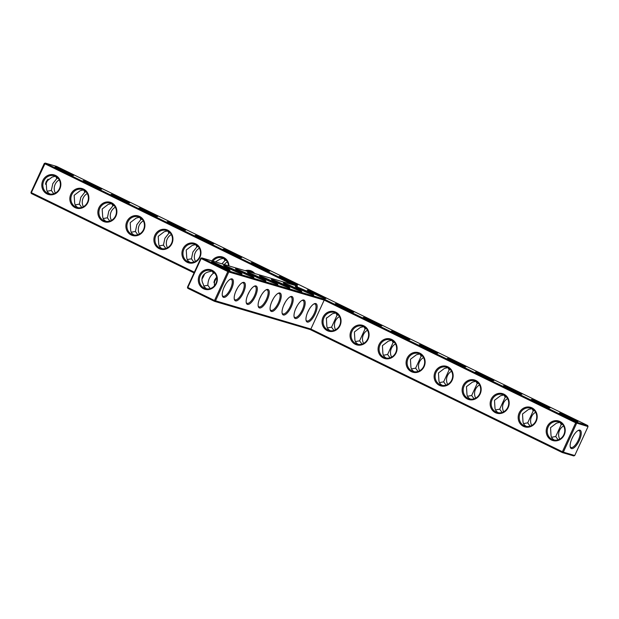 <?xml version="1.0" encoding="UTF-8"?>
<svg xmlns="http://www.w3.org/2000/svg" width="619" height="619" viewBox="0 0 619 619"><rect width="100%" height="100%" fill="white"/><g stroke="black" fill="none" stroke-linecap="round" stroke-linejoin="round"><path stroke-width="0.93" d="M200.757 258.301L187.449 287.247L187.781 288.307L214.46 301.314L310.15 329.532L562.338 452.566L573.728 455.917L574.734 455.522L563.352 452.164L562.338 452.566L562.392 451.746L563.352 452.164L576.66 423.218L576.328 422.158L324.139 299.124L228.442 270.913L201.771 257.899L200.757 258.301L201.144 258.541L187.828 287.487L187.449 287.247M214.05 281.606A10.19 3.745 116 0 0 215.791 278.155M202.088 278.078A10.19 3.745 116 0 0 203.829 274.627M44.266 163.478L45.272 163.083L31.337 192.671L30.95 192.432L44.266 163.478L292.547 284.663M194.049 272.894L31.29 193.484L31.337 192.671L194.366 272.205M42.812 180.547A10.19 9.463 -73.6 0 0 51.911 194.792A10.19 9.463 -73.6 0 0 59.269 178.775A10.19 9.463 -73.6 0 0 42.812 180.547M70.837 194.219A10.19 9.463 -73.6 0 0 79.928 208.456A10.19 9.463 -73.6 0 0 87.294 192.447A10.19 9.463 -73.6 0 0 70.837 194.219M98.854 207.891A10.19 9.463 -73.6 0 0 107.946 222.128A10.19 9.463 -73.6 0 0 115.312 206.119A10.19 9.463 -73.6 0 0 98.854 207.891M126.872 221.563A10.19 9.463 -73.6 0 0 135.971 235.8A10.19 9.463 -73.6 0 0 143.337 219.791A10.19 9.463 -73.6 0 0 126.872 221.563M154.897 235.228A10.19 9.463 -73.6 0 0 163.989 249.472A10.19 9.463 -73.6 0 0 171.355 233.456A10.19 9.463 -73.6 0 0 154.897 235.228M182.915 248.9A10.19 9.463 -73.6 0 0 192.014 263.137A10.19 9.463 -73.6 0 0 199.38 247.128A10.19 9.463 -73.6 0 0 182.915 248.9M228.968 265.915A10.19 9.463 -73.6 0 0 222.337 256.955A10.19 9.463 -73.6 0 0 211.907 260.885M254.719 273.505A10.19 9.463 -73.6 0 0 245.132 270.681M324.139 299.124L324.186 300.099L310.87 329.045L214.507 300.501L214.46 301.314L215.466 300.919L228.782 271.965L228.442 270.913L227.823 271.555L228.782 271.965L324.186 300.099L575.701 422.8L588.05 426.568L587.71 425.516L56.662 166.434L45.272 163.083L297.46 286.11L201.771 257.899L201.144 258.541L227.823 271.555L214.507 300.501L187.828 287.487L187.781 288.307M213.919 282.635A9.386 3.451 116 0 0 216.557 277.405M201.956 279.107A9.386 3.451 116 0 0 204.595 273.877M43.771 180.965A9.386 8.712 -73.6 0 0 48.963 193.793A9.386 8.712 -73.6 0 0 59.973 187.255A9.386 8.712 -73.6 0 0 54.271 175.788A9.386 8.712 -73.6 0 0 43.771 180.965M71.796 194.629A9.386 8.712 -73.6 0 0 76.98 207.466A9.386 8.712 -73.6 0 0 87.999 200.927A9.386 8.712 -73.6 0 0 82.296 189.46A9.386 8.712 -73.6 0 0 71.796 194.629M99.814 208.301A9.386 8.712 -73.6 0 0 105.006 221.13A9.386 8.712 -73.6 0 0 116.016 214.592A9.386 8.712 -73.6 0 0 110.314 203.125A9.386 8.712 -73.6 0 0 99.814 208.301M127.831 221.973A9.386 8.712 -73.6 0 0 133.023 234.802A9.386 8.712 -73.6 0 0 144.041 228.264A9.386 8.712 -73.6 0 0 138.339 216.797A9.386 8.712 -73.6 0 0 127.831 221.973M155.856 235.646A9.386 8.712 -73.6 0 0 161.048 248.474A9.386 8.712 -73.6 0 0 172.059 241.936A9.386 8.712 -73.6 0 0 166.356 230.469A9.386 8.712 -73.6 0 0 155.856 235.646M183.874 249.31A9.386 8.712 -73.6 0 0 189.066 262.147A9.386 8.712 -73.6 0 0 200.076 255.608A9.386 8.712 -73.6 0 0 194.374 244.134A9.386 8.712 -73.6 0 0 183.874 249.31M228.488 265.775A9.386 8.712 -73.6 0 0 222.399 257.806A9.386 8.712 -73.6 0 0 212.959 261.195M253.45 273.134A9.386 8.712 -73.6 0 0 250.416 271.478A9.386 8.712 -73.6 0 0 246.973 271.223M587.71 425.516L576.328 422.158L575.701 422.8L562.392 451.746L310.87 329.045L310.15 329.532M560.164 413.175A10.19 0.588 24.7 0 0 559.421 413.105A10.19 0.588 24.7 0 0 568.435 417.864A10.19 0.588 24.7 0 0 577.914 421.609A10.19 0.588 24.7 0 0 570.919 417.724A10.19 0.588 24.7 0 0 560.164 413.175M532.139 399.503A10.19 0.588 24.7 0 0 531.404 399.441A10.19 0.588 24.7 0 0 540.418 404.192A10.19 0.588 24.7 0 0 549.889 407.936A10.19 0.588 24.7 0 0 542.894 404.052A10.19 0.588 24.7 0 0 532.139 399.503M504.121 385.83A10.19 0.588 24.7 0 0 503.379 385.769A10.19 0.588 24.7 0 0 512.393 390.519A10.19 0.588 24.7 0 0 521.871 394.272A10.19 0.588 24.7 0 0 514.876 390.388A10.19 0.588 24.7 0 0 504.121 385.83M476.104 372.158A10.19 0.588 24.7 0 0 475.361 372.096A10.19 0.588 24.7 0 0 484.375 376.847A10.19 0.588 24.7 0 0 493.846 380.6A10.19 0.588 24.7 0 0 486.851 376.716A10.19 0.588 24.7 0 0 476.104 372.158M448.079 358.494A10.19 0.588 24.7 0 0 447.344 358.424A10.19 0.588 24.7 0 0 456.35 363.183A10.19 0.588 24.7 0 0 465.828 366.928A10.19 0.588 24.7 0 0 458.834 363.043A10.19 0.588 24.7 0 0 448.079 358.494M420.061 344.822A10.19 0.588 24.7 0 0 419.318 344.76A10.19 0.588 24.7 0 0 428.333 349.511A10.19 0.588 24.7 0 0 437.803 353.263A10.19 0.588 24.7 0 0 430.816 349.379A10.19 0.588 24.7 0 0 420.061 344.822M392.036 331.15A10.19 0.588 24.7 0 0 391.301 331.088A10.19 0.588 24.7 0 0 400.307 335.838A10.19 0.588 24.7 0 0 409.786 339.591A10.19 0.588 24.7 0 0 402.791 335.707A10.19 0.588 24.7 0 0 392.036 331.15M364.018 317.485A10.19 0.588 24.7 0 0 363.276 317.415A10.19 0.588 24.7 0 0 372.29 322.174A10.19 0.588 24.7 0 0 381.761 325.919A10.19 0.588 24.7 0 0 374.774 322.035A10.19 0.588 24.7 0 0 364.018 317.485M335.993 303.813A10.19 0.588 24.7 0 0 335.258 303.743A10.19 0.588 24.7 0 0 344.272 308.502A10.19 0.588 24.7 0 0 353.743 312.247A10.19 0.588 24.7 0 0 346.748 308.363A10.19 0.588 24.7 0 0 335.993 303.813M272.089 279.564A10.19 0.588 24.7 0 0 271.354 279.494A10.19 0.588 24.7 0 0 280.361 284.253A10.19 0.588 24.7 0 0 289.839 287.997A10.19 0.588 24.7 0 0 282.844 284.113A10.19 0.588 24.7 0 0 272.089 279.564M307.976 290.141A10.19 0.588 24.7 0 0 307.233 290.079A10.19 0.588 24.7 0 0 316.247 294.83A10.19 0.588 24.7 0 0 325.726 298.582A10.19 0.588 24.7 0 0 318.731 294.698A10.19 0.588 24.7 0 0 307.976 290.141M279.95 276.469A10.19 0.588 24.7 0 0 279.215 276.407A10.19 0.588 24.7 0 0 288.23 281.158A10.19 0.588 24.7 0 0 297.7 284.91A10.19 0.588 24.7 0 0 290.706 281.026A10.19 0.588 24.7 0 0 279.95 276.469M251.933 262.804A10.19 0.588 24.7 0 0 251.19 262.735A10.19 0.588 24.7 0 0 260.204 267.493A10.19 0.588 24.7 0 0 269.683 271.238A10.19 0.588 24.7 0 0 262.688 267.354A10.19 0.588 24.7 0 0 251.933 262.804M223.908 249.132A10.19 0.588 24.7 0 0 223.173 249.062A10.19 0.588 24.7 0 0 232.187 253.821A10.19 0.588 24.7 0 0 241.658 257.566A10.19 0.588 24.7 0 0 234.663 253.682A10.19 0.588 24.7 0 0 223.908 249.132M195.89 235.46A10.19 0.588 24.7 0 0 195.147 235.398A10.19 0.588 24.7 0 0 204.162 240.149A10.19 0.588 24.7 0 0 213.64 243.901A10.19 0.588 24.7 0 0 206.645 240.017A10.19 0.588 24.7 0 0 195.89 235.46M296.014 286.612A10.19 0.588 24.7 0 0 295.271 286.551A10.19 0.588 24.7 0 0 304.285 291.301A10.19 0.588 24.7 0 0 313.763 295.054A10.19 0.588 24.7 0 0 306.769 291.17A10.19 0.588 24.7 0 0 296.014 286.612M167.873 221.788A10.19 0.588 24.7 0 0 167.13 221.726A10.19 0.588 24.7 0 0 176.144 226.477A10.19 0.588 24.7 0 0 185.615 230.229A10.19 0.588 24.7 0 0 178.62 226.345A10.19 0.588 24.7 0 0 167.873 221.788M139.848 208.123A10.19 0.588 24.7 0 0 139.113 208.054A10.19 0.588 24.7 0 0 148.119 212.812A10.19 0.588 24.7 0 0 157.597 216.557A10.19 0.588 24.7 0 0 150.603 212.673A10.19 0.588 24.7 0 0 139.848 208.123M111.83 194.451A10.19 0.588 24.7 0 0 111.087 194.381A10.19 0.588 24.7 0 0 120.101 199.14A10.19 0.588 24.7 0 0 129.572 202.885A10.19 0.588 24.7 0 0 122.585 199.001A10.19 0.588 24.7 0 0 111.83 194.451M83.805 180.779A10.19 0.588 24.7 0 0 83.07 180.717A10.19 0.588 24.7 0 0 92.076 185.468A10.19 0.588 24.7 0 0 101.555 189.221A10.19 0.588 24.7 0 0 94.56 185.336A10.19 0.588 24.7 0 0 83.805 180.779M55.787 167.107A10.19 0.588 24.7 0 0 55.045 167.045A10.19 0.588 24.7 0 0 64.059 171.796A10.19 0.588 24.7 0 0 73.529 175.548A10.19 0.588 24.7 0 0 66.543 171.664A10.19 0.588 24.7 0 0 55.787 167.107M284.051 283.084A10.19 0.588 24.7 0 0 283.309 283.022A10.19 0.588 24.7 0 0 292.323 287.773A10.19 0.588 24.7 0 0 301.801 291.526A10.19 0.588 24.7 0 0 294.806 287.642A10.19 0.588 24.7 0 0 284.051 283.084M260.127 276.035A10.19 0.588 24.7 0 0 259.392 275.966A10.19 0.588 24.7 0 0 268.398 280.724A10.19 0.588 24.7 0 0 277.877 284.469A10.19 0.588 24.7 0 0 270.882 280.585A10.19 0.588 24.7 0 0 260.127 276.035M248.165 272.507A10.19 0.588 24.7 0 0 247.43 272.445A10.19 0.588 24.7 0 0 256.436 277.196A10.19 0.588 24.7 0 0 265.915 280.949A10.19 0.588 24.7 0 0 258.92 277.064A10.19 0.588 24.7 0 0 248.165 272.507M236.203 268.979A10.19 0.588 24.7 0 0 235.468 268.917A10.19 0.588 24.7 0 0 244.482 273.668A10.19 0.588 24.7 0 0 253.952 277.42A10.19 0.588 24.7 0 0 246.958 273.536A10.19 0.588 24.7 0 0 236.203 268.979M224.24 265.45A10.19 0.588 24.7 0 0 223.505 265.389A10.19 0.588 24.7 0 0 232.52 270.139A10.19 0.588 24.7 0 0 241.99 273.892A10.19 0.588 24.7 0 0 234.996 270.008A10.19 0.588 24.7 0 0 224.24 265.45M212.278 261.93A10.19 0.588 24.7 0 0 211.543 261.86A10.19 0.588 24.7 0 0 220.557 266.619A10.19 0.588 24.7 0 0 230.028 270.364A10.19 0.588 24.7 0 0 223.033 266.479A10.19 0.588 24.7 0 0 212.278 261.93M212.077 270.279A10.19 9.463 106.4 0 1 213.075 287.742A10.19 9.463 106.4 0 1 198.32 280.546A10.19 9.463 106.4 0 1 212.077 270.279M216.689 277.289L214.576 279.997L214.391 285.854M211.992 271.076L208.657 271.857C205.756 272.623 203.736 274.155 202.614 276.469C201.585 278.829 201.755 281.305 203.125 283.904L204.092 286.775L206.661 288.864M203.666 286.048L207.86 285.297C207.969 280.19 209.818 276.175 213.4 273.258L212.108 271.13M31.29 193.484L30.95 192.432M47.299 179.858A10.167 3.737 -64 0 1 45.613 183.209M50.162 194.049C47.965 192.966 46.781 191.31 46.626 189.058L46.123 181.653L52.151 177.057L55.493 176.253M78.18 207.721C75.982 206.638 74.806 204.974 74.644 202.73L74.148 195.325L80.168 190.722L83.511 189.925M106.205 221.393C104.007 220.31 102.824 218.646 102.669 216.402L102.166 208.998L108.186 204.394L111.536 203.597M134.222 235.058C132.025 233.982 130.849 232.318 130.686 230.075L130.191 222.67L136.211 218.066L139.554 217.269M162.248 248.73C160.042 247.646 158.866 245.983 158.712 243.739L158.209 236.334L164.228 231.738L167.579 230.933M190.265 262.402C188.068 261.319 186.892 259.655 186.729 257.411L186.234 250.006L192.254 245.403L195.596 244.606M215.397 261.914L220.271 259.075L223.621 258.278M249.821 272.066L251.639 271.95M574.726 420.587A9.386 0.542 24.7 0 0 562.269 414.862M546.709 406.915A9.386 0.542 24.7 0 0 534.251 401.189M518.683 393.243A9.386 0.542 24.7 0 0 506.234 387.517M490.666 379.579A9.386 0.542 24.7 0 0 478.208 373.845M462.641 365.906A9.386 0.542 24.7 0 0 450.191 360.181M434.623 352.234A9.386 0.542 24.7 0 0 422.166 346.508M406.606 338.57A9.386 0.542 24.7 0 0 394.148 332.836M378.58 324.898A9.386 0.542 24.7 0 0 366.123 319.164M350.563 311.225A9.386 0.542 24.7 0 0 338.106 305.5M286.651 286.976A9.386 0.542 24.7 0 0 274.202 281.25M322.538 297.553A9.386 0.542 24.7 0 0 310.08 291.828M294.52 283.889A9.386 0.542 24.7 0 0 282.063 278.155M266.495 270.217A9.386 0.542 24.7 0 0 254.045 264.483M238.477 256.545A9.386 0.542 24.7 0 0 226.02 250.819M210.452 242.872A9.386 0.542 24.7 0 0 198.003 237.147M310.576 294.033A9.386 0.542 24.7 0 0 298.118 288.299M182.435 229.208A9.386 0.542 24.7 0 0 169.977 223.474M154.41 215.536A9.386 0.542 24.7 0 0 141.96 209.802M126.392 201.864A9.386 0.542 24.7 0 0 113.935 196.138M98.375 188.191A9.386 0.542 24.7 0 0 85.917 182.466M70.349 174.527A9.386 0.542 24.7 0 0 57.892 168.794M298.613 290.504A9.386 0.542 24.7 0 0 286.164 284.771M274.689 283.448A9.386 0.542 24.7 0 0 262.239 277.722M262.735 279.92A9.386 0.542 24.7 0 0 250.277 274.194M250.772 276.399A9.386 0.542 24.7 0 0 238.315 270.665M238.81 272.871A9.386 0.542 24.7 0 0 226.353 267.137M226.848 269.342A9.386 0.542 24.7 0 0 214.391 263.609M212.031 271.091A9.386 8.712 106.4 0 1 216.24 282.759A9.386 8.712 106.4 0 1 205.462 288.609A9.386 8.712 106.4 0 1 199.759 277.142A9.386 8.712 106.4 0 1 210.769 270.604A9.386 8.712 106.4 0 1 212.031 271.091M295.557 309.105L297.29 305.654M307.519 312.634L309.252 309.183M283.595 305.577L285.328 302.126M271.633 302.049L273.374 298.598M259.671 298.528L261.411 295.07M247.708 295L249.449 291.549M235.754 291.472L237.487 288.021M223.792 287.943L225.525 284.492M207.86 285.297L210.243 288.562M213.4 273.258L214.569 273.018M48.081 179.092A9.362 3.443 -64 0 1 45.473 184.253M55.563 176.291L56.871 178.45L52.808 183.626L51.346 190.451L47.16 191.209M53.752 193.747L51.346 190.451M83.58 189.963L84.888 192.114L80.826 197.299L79.371 204.123L75.178 204.874M56.871 178.45L58.078 178.202M81.77 207.419L79.371 204.123M111.606 203.628L112.913 205.787L108.843 210.963L107.389 217.795L103.203 218.546M84.888 192.114L86.095 191.875M109.795 221.084L107.389 217.795M139.623 217.3L140.931 219.459L136.869 224.635L135.414 231.467L131.22 232.218M112.913 205.787L114.12 205.539M137.813 234.756L135.414 231.467M167.641 230.972L168.956 233.131L164.886 238.307L163.431 245.132L159.245 245.89M140.931 219.459L142.138 219.211M165.83 248.428L163.431 245.132M195.666 244.637L196.974 246.795L192.911 251.979L191.457 258.804L187.263 259.554M168.956 233.131L170.155 232.883M193.855 262.092L191.457 258.804M223.683 258.309L224.999 260.467L221.904 263.833M196.974 246.795L198.181 246.555M251.709 271.981L252.227 272.778M224.999 260.467L226.198 260.22M588.05 426.568L574.734 455.522M571.461 448.589A10.167 3.737 -64 0 1 570.277 447.111A10.167 3.737 -64 0 1 572.343 437.726A10.167 3.737 -64 0 1 578.463 430.329A10.167 3.737 -64 0 1 579.995 438.84A10.167 3.737 -64 0 1 571.461 448.589M340.055 325.563A10.19 9.463 106.4 0 1 323.598 327.335A10.19 9.463 106.4 0 1 330.964 311.326A10.19 9.463 106.4 0 1 340.055 325.563M368.081 339.235A10.19 9.463 106.4 0 1 351.623 341.007A10.19 9.463 106.4 0 1 358.981 324.99A10.19 9.463 106.4 0 1 368.081 339.235M396.098 352.9A10.19 9.463 106.4 0 1 379.64 354.672A10.19 9.463 106.4 0 1 387.007 338.663A10.19 9.463 106.4 0 1 396.098 352.9M424.123 366.572A10.19 9.463 106.4 0 1 407.666 368.344A10.19 9.463 106.4 0 1 415.024 352.335A10.19 9.463 106.4 0 1 424.123 366.572M452.141 380.244A10.19 9.463 106.4 0 1 435.683 382.016A10.19 9.463 106.4 0 1 443.049 366.007A10.19 9.463 106.4 0 1 452.141 380.244M480.166 393.916A10.19 9.463 106.4 0 1 463.701 395.688A10.19 9.463 106.4 0 1 471.067 379.671A10.19 9.463 106.4 0 1 480.166 393.916M508.184 407.581A10.19 9.463 106.4 0 1 491.726 409.352A10.19 9.463 106.4 0 1 499.092 393.344A10.19 9.463 106.4 0 1 508.184 407.581M536.209 421.253A10.19 9.463 106.4 0 1 519.743 423.025A10.19 9.463 106.4 0 1 527.109 407.016A10.19 9.463 106.4 0 1 536.209 421.253M564.226 434.925A10.19 9.463 106.4 0 1 547.769 436.697A10.19 9.463 106.4 0 1 555.127 420.688A10.19 9.463 106.4 0 1 564.226 434.925M260.065 297.631A10.19 3.745 116 0 0 258.27 306.467A10.19 3.745 116 0 0 267.068 300.347A10.19 3.745 116 0 0 266.479 289.638A10.19 3.745 116 0 0 260.065 297.631M272.027 301.159A10.19 3.745 116 0 0 270.232 309.995A10.19 3.745 116 0 0 279.03 303.867A10.19 3.745 116 0 0 278.442 293.166A10.19 3.745 116 0 0 272.027 301.159M283.989 304.68A10.19 3.745 116 0 0 282.194 313.524A10.19 3.745 116 0 0 290.992 307.395A10.19 3.745 116 0 0 290.404 296.694A10.19 3.745 116 0 0 283.989 304.68M295.952 308.208A10.19 3.745 116 0 0 294.149 317.044A10.19 3.745 116 0 0 302.954 310.924A10.19 3.745 116 0 0 302.358 300.215A10.19 3.745 116 0 0 295.952 308.208M307.914 311.736A10.19 3.745 116 0 0 306.111 320.572A10.19 3.745 116 0 0 314.916 314.452A10.19 3.745 116 0 0 314.32 303.743A10.19 3.745 116 0 0 307.914 311.736M224.179 287.046A10.19 3.745 116 0 0 222.383 295.882A10.19 3.745 116 0 0 231.181 289.762A10.19 3.745 116 0 0 230.593 279.061A10.19 3.745 116 0 0 224.179 287.046M236.141 290.574A10.19 3.745 116 0 0 234.346 299.41A10.19 3.745 116 0 0 243.143 293.29A10.19 3.745 116 0 0 242.555 282.581A10.19 3.745 116 0 0 236.141 290.574M248.103 294.102A10.19 3.745 116 0 0 246.308 302.939A10.19 3.745 116 0 0 255.105 296.818A10.19 3.745 116 0 0 254.517 286.11A10.19 3.745 116 0 0 248.103 294.102M554.539 440.109C552.341 439.033 551.158 437.37 551.003 435.126L550.539 427.652L556.527 423.117L559.87 422.32M559.94 422.351L561.247 424.51L562.454 424.263M526.521 426.445C524.316 425.361 523.14 423.698 522.985 421.454L522.513 413.979L528.502 409.445L531.845 408.648M531.914 408.679L533.23 410.838L534.429 410.598M498.496 412.772C496.299 411.689 495.123 410.026 494.96 407.782L494.496 400.307L500.485 395.781L503.827 394.976M503.897 395.015L505.205 397.174L506.412 396.926M470.479 399.1C468.274 398.025 467.097 396.361 466.943 394.11L466.471 386.635L472.459 382.109L475.81 381.312M475.872 381.343L477.187 383.501L478.386 383.254M442.453 385.436C440.256 384.353 439.08 382.689 438.917 380.445L438.453 372.971L444.442 368.437L447.785 367.64M447.854 367.671L449.162 369.829L450.369 369.582M414.436 371.764C412.239 370.68 411.055 369.017 410.9 366.773L410.428 359.299L416.417 354.764L419.767 353.967M419.837 353.998L421.144 356.157L422.344 355.917M386.411 358.092C384.213 357.008 383.037 355.345 382.875 353.101L382.41 345.626L388.399 341.1L391.742 340.295M391.812 340.334L393.119 342.493L394.326 342.245M358.393 344.419C356.196 343.344 355.012 341.68 354.857 339.436L354.385 331.962L360.374 327.428L363.724 326.631M363.794 326.662L365.102 328.821L366.309 328.573M330.368 330.755C328.171 329.672 326.994 328.008 326.832 325.764L326.368 318.29L332.357 313.756L335.699 312.959M335.769 312.99L337.076 315.148L338.284 314.901M306.01 320.062A9.386 3.451 116 0 0 306.761 320.913A9.386 3.451 116 0 0 313.98 313.995A9.386 3.451 116 0 0 314.994 304.045A9.386 3.451 116 0 0 313.856 303.983M294.048 316.533A9.386 3.451 116 0 0 294.799 317.392A9.386 3.451 116 0 0 302.018 310.467A9.386 3.451 116 0 0 303.031 300.517A9.386 3.451 116 0 0 301.894 300.455M282.094 313.005A9.386 3.451 116 0 0 282.837 313.864A9.386 3.451 116 0 0 290.056 306.939A9.386 3.451 116 0 0 291.069 296.988A9.386 3.451 116 0 0 289.932 296.927M270.132 309.477A9.386 3.451 116 0 0 270.874 310.336A9.386 3.451 116 0 0 278.093 303.411A9.386 3.451 116 0 0 279.107 293.46A9.386 3.451 116 0 0 277.97 293.406M258.169 305.948A9.386 3.451 116 0 0 258.912 306.807A9.386 3.451 116 0 0 266.131 299.882A9.386 3.451 116 0 0 267.145 289.94A9.386 3.451 116 0 0 266.008 289.878M246.207 302.428A9.386 3.451 116 0 0 246.95 303.279A9.386 3.451 116 0 0 254.169 296.362A9.386 3.451 116 0 0 255.183 286.411A9.386 3.451 116 0 0 254.045 286.349M234.245 298.9A9.386 3.451 116 0 0 234.988 299.758A9.386 3.451 116 0 0 242.207 292.833A9.386 3.451 116 0 0 243.221 282.883A9.386 3.451 116 0 0 242.083 282.821M222.283 295.371A9.386 3.451 116 0 0 223.033 296.23A9.386 3.451 116 0 0 230.245 289.305A9.386 3.451 116 0 0 231.258 279.355A9.386 3.451 116 0 0 230.129 279.293M59.254 179.881A9.386 8.712 -73.6 0 0 55.161 184.323A9.386 8.712 -73.6 0 0 55.37 193.058M87.279 193.546A9.386 8.712 -73.6 0 0 83.178 197.987A9.386 8.712 -73.6 0 0 83.387 206.731M115.296 207.218A9.386 8.712 -73.6 0 0 111.203 211.659A9.386 8.712 -73.6 0 0 111.412 220.403M143.314 220.89A9.386 8.712 -73.6 0 0 139.221 225.331A9.386 8.712 -73.6 0 0 139.43 234.067M171.339 234.562A9.386 8.712 -73.6 0 0 167.246 239.004A9.386 8.712 -73.6 0 0 167.455 247.739M199.357 248.227A9.386 8.712 -73.6 0 0 195.264 252.668A9.386 8.712 -73.6 0 0 195.472 261.411M227.382 261.899A9.386 8.712 -73.6 0 0 224.341 264.553M335.575 329.765A9.386 8.712 106.4 0 1 339.467 316.58M363.601 343.429A9.386 8.712 106.4 0 1 367.485 330.252M391.618 357.101A9.386 8.712 106.4 0 1 395.502 343.916M419.643 370.773A9.386 8.712 106.4 0 1 423.528 357.589M447.661 384.438A9.386 8.712 106.4 0 1 451.545 371.261M475.686 398.11A9.386 8.712 106.4 0 1 479.57 384.933M503.704 411.782A9.386 8.712 106.4 0 1 507.588 398.597M531.721 425.454A9.386 8.712 106.4 0 1 535.613 412.269M559.746 439.119A9.386 8.712 106.4 0 1 563.63 425.942M577.999 430.569A9.362 3.443 -64 0 1 579.129 430.623A9.362 3.443 -64 0 1 578.247 440.287A9.362 3.443 -64 0 1 571.12 447.529A9.362 3.443 -64 0 1 570.919 447.452A9.362 3.443 -64 0 1 570.176 446.593M339.676 325.315A9.386 8.712 106.4 0 1 329.176 330.492A9.386 8.712 106.4 0 1 323.466 319.025A9.386 8.712 106.4 0 1 334.484 312.487A9.386 8.712 106.4 0 1 339.676 325.315M367.694 338.988A9.386 8.712 106.4 0 1 357.194 344.164A9.386 8.712 106.4 0 1 351.491 332.697A9.386 8.712 106.4 0 1 362.502 326.159A9.386 8.712 106.4 0 1 367.694 338.988M395.719 352.66A9.386 8.712 106.4 0 1 385.211 357.836A9.386 8.712 106.4 0 1 379.509 346.369A9.386 8.712 106.4 0 1 390.527 339.831A9.386 8.712 106.4 0 1 395.719 352.66M423.736 366.332A9.386 8.712 106.4 0 1 413.237 371.508A9.386 8.712 106.4 0 1 407.534 360.041A9.386 8.712 106.4 0 1 418.545 353.495A9.386 8.712 106.4 0 1 423.736 366.332M451.754 379.996A9.386 8.712 106.4 0 1 441.254 385.173A9.386 8.712 106.4 0 1 435.552 373.706A9.386 8.712 106.4 0 1 446.562 367.168A9.386 8.712 106.4 0 1 451.754 379.996M479.779 393.669A9.386 8.712 106.4 0 1 469.279 398.845A9.386 8.712 106.4 0 1 463.577 387.378A9.386 8.712 106.4 0 1 474.587 380.84A9.386 8.712 106.4 0 1 479.779 393.669M507.797 407.341A9.386 8.712 106.4 0 1 497.297 412.517A9.386 8.712 106.4 0 1 491.594 401.05A9.386 8.712 106.4 0 1 502.605 394.512A9.386 8.712 106.4 0 1 507.797 407.341M535.822 421.013A9.386 8.712 106.4 0 1 525.322 426.189A9.386 8.712 106.4 0 1 519.62 414.715A9.386 8.712 106.4 0 1 530.63 408.176A9.386 8.712 106.4 0 1 535.822 421.013M563.839 434.677A9.386 8.712 106.4 0 1 553.34 439.854A9.386 8.712 106.4 0 1 547.637 428.387A9.386 8.712 106.4 0 1 558.648 421.849A9.386 8.712 106.4 0 1 563.839 434.677M561.247 424.51L555.723 436.519L551.537 437.269M573.387 435.791L571.701 439.142M558.129 439.807L555.723 436.519M533.23 410.838L527.705 422.847L523.512 423.597M530.104 426.135L527.705 422.847M505.205 397.174L499.68 409.174L495.494 409.925M502.086 412.471L499.68 409.174M477.187 383.501L471.663 395.502L467.477 396.261M474.061 398.798L471.663 395.502M449.162 369.829L443.645 381.838L439.451 382.588M446.044 385.126L443.645 381.838M421.144 356.157L415.62 368.166L411.434 368.916M418.018 371.454L415.62 368.166M393.119 342.493L387.602 354.494L383.409 355.244M390.001 357.79L387.602 354.494M365.102 328.821L359.577 340.821L355.391 341.58M361.983 344.118L359.577 340.821M337.076 315.148L331.56 327.157L327.366 327.908M326.631 317.787A9.362 3.443 -64 0 1 326.283 318.476M333.958 330.445L331.56 327.157"/></g></svg>
